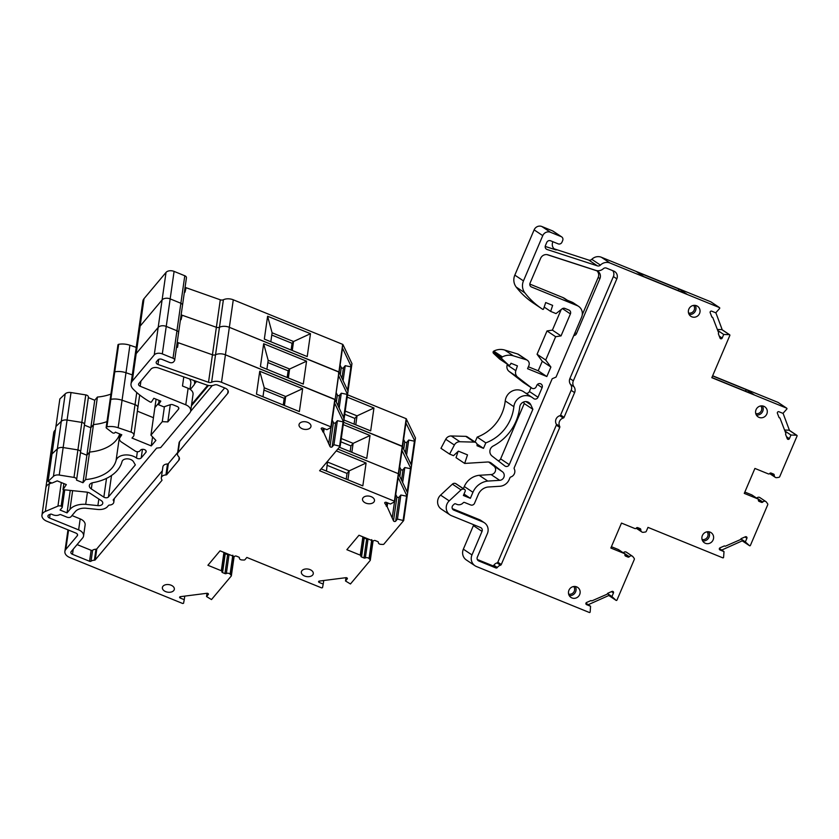 <?xml version="1.0" encoding="UTF-8"?>
<svg xmlns="http://www.w3.org/2000/svg" width="839" height="839" viewBox="0 0 839 839"><rect width="100%" height="100%" fill="white"/><g stroke="black" fill="none" stroke-linecap="round" stroke-linejoin="round"><path stroke-width="1.26" d="M394.403 501.187L394.54 501.827L390.397 504.019L386.401 502.383A1.185 0.755 8.1 0 0 384.744 503.159L387.146 506.683L393.501 520.883A1.185 0.755 8.1 0 0 395.683 521.166L397.445 519.068L403.632 520.61L383.905 544.112A1.206 0.766 8.1 0 1 382.909 544.448L380.969 544.354A2.412 1.531 8.1 0 1 378.358 542.466L378.368 542.34A1.206 0.766 8.1 0 1 378.368 542.414L378.368 542.361A1.206 0.766 8.1 0 0 377.707 541.575L375.285 540.589A1.206 0.766 8.1 0 0 373.837 540.641A1.206 0.766 8.1 0 1 372.39 540.704L358.987 535.24L346.853 549.692L360.267 555.156A1.206 0.766 8.1 0 1 360.906 556.058A1.206 0.766 8.1 0 0 361.536 556.96L363.969 557.956A1.206 0.766 8.1 0 0 365.332 557.935A2.412 1.531 8.1 0 1 369.045 558.564L370.114 559.697A1.206 0.766 8.1 0 1 370.177 560.473L350.461 583.975L345.5 580.976L347.262 578.879A1.185 0.755 8.1 0 0 345.825 577.693L319.376 581.07A1.185 0.755 8.1 0 0 319.219 582.455L323.214 584.091L322.512 587.678L321.641 587.898L246.844 557.442L244.957 559.697A1.206 0.766 8.1 0 1 243.95 560.033L242.02 559.949A2.412 1.531 8.1 0 1 239.398 558.05A2.412 1.531 8.1 0 1 239.419 557.956A1.206 0.766 8.1 0 1 239.419 557.956A1.206 0.766 8.1 0 0 238.769 557.096L236.388 556.131A1.206 0.766 8.1 0 0 234.92 556.205A1.206 0.766 8.1 0 1 233.441 556.288L220.028 550.824L207.904 565.276L221.318 570.74A1.206 0.766 8.1 0 1 221.936 571.674A1.206 0.766 8.1 0 0 222.555 572.607L224.946 573.582A1.206 0.766 8.1 0 0 226.331 573.551A2.412 1.531 8.1 0 1 230.096 574.149L231.155 575.281A1.206 0.766 8.1 0 1 231.228 576.057L211.501 599.57L206.541 596.56L208.303 594.463A1.185 0.755 8.1 0 0 206.876 593.288L180.416 596.665A1.185 0.755 8.1 0 0 180.259 598.05L184.255 599.675L183.552 603.272L182.682 603.493L69.815 557.536A9.051 5.737 8.1 0 1 64.886 551.433A9.051 5.737 8.1 0 1 65.809 549.44L77.261 535.796A3.02 1.909 8.1 0 0 77.576 535.125A3.02 1.909 8.1 0 0 75.93 533.09L46.869 521.26A9.051 5.737 8.1 0 1 41.95 515.167A9.051 5.737 8.1 0 1 45.337 511.444L57.943 506.116A3.02 1.909 8.1 0 1 61.153 506.179L61.415 506.284A1.51 0.954 8.1 0 1 62.243 507.301A1.51 0.954 8.1 0 1 62.086 507.637L60.062 510.039L67.036 512.881L69.973 509.388A18.112 11.484 8.1 0 1 85.693 504.354L97.89 505.623A4.782 3.031 8.1 0 0 102.767 503.253A4.782 3.031 8.1 0 0 101.194 500.568L90.234 493.384A6.009 3.807 8.1 0 0 86.438 492.094L62.998 489.661L66.323 484.585L57.209 480.873L52.008 483.065L48.075 481.46L53.423 476.363A6.041 3.828 8.1 0 1 59.233 475.052L73.989 477.412A3.02 1.909 8.1 0 1 76.622 479.719A3.02 1.909 8.1 0 1 76.496 480.107L82.967 482.74L85.63 479.562A42.244 26.775 8.1 0 0 116.086 460.454A12.082 7.656 8.1 0 1 124.277 455.042A12.082 7.656 8.1 0 1 136.474 457.989A2.978 1.888 8.1 0 0 141.214 457.916L145.881 452.347A3.02 1.909 8.1 0 0 146.185 451.676A3.02 1.909 8.1 0 0 144.025 449.473A3.02 1.909 8.1 0 0 140.522 450.165L139.903 450.889A3.02 1.909 8.1 0 1 135.236 451.067L121.498 442.059A6.041 3.828 8.1 0 1 119.516 438.671A6.041 3.828 8.1 0 1 119.914 437.633L121.781 434.78L115.352 432.158L114.891 432.704A1.51 0.954 8.1 0 1 112.457 432.725L106.563 428.215A1.51 0.954 8.1 0 1 106.154 427.439A1.51 0.954 8.1 0 1 106.217 427.261A1.206 0.766 8.1 0 1 106.91 426.82A15.092 9.565 8.1 0 1 118.131 427.733L131.104 432.148A4.531 2.874 8.1 0 1 133.925 435.326A4.531 2.874 8.1 0 1 133.464 436.322L131.996 438.073L151.272 445.918L155.897 440.412L150.947 435.168L162.284 421.65L167.821 421.912L178.508 409.18A3.02 1.909 8.1 0 0 178.812 408.52A3.02 1.909 8.1 0 0 177.165 406.485L173.201 404.87A3.02 1.909 8.1 0 0 170.202 404.723L163.836 406.873L158.477 404.692L160.815 401.115L153.841 398.284L151.356 402.091L150.433 402.175A78.478 49.753 -171.9 0 1 133.065 389.013A12.071 7.656 8.1 0 1 131.031 383.801A12.071 7.656 8.1 0 1 132.258 381.137L154.25 354.928A6.041 3.828 8.1 0 1 162.315 353.901L173.012 358.253A3.02 1.909 8.1 0 1 174.659 360.288A3.02 1.909 8.1 0 1 174.344 360.959L173.537 361.913A3.02 1.909 8.1 0 1 169.509 362.427L162.011 359.375A3.02 1.909 8.1 0 0 157.973 359.889L156.463 361.693A3.02 1.909 8.1 0 0 156.159 362.354A3.02 1.909 8.1 0 0 157.994 364.462L208.512 382.29A3.02 1.909 8.1 0 0 211.617 382.238A9.051 5.737 8.1 0 1 221.506 382.311L330.902 426.852L331.038 427.491L326.895 429.683L322.9 428.058A1.185 0.755 8.1 0 0 321.243 428.834L323.644 432.347L330 446.547A1.185 0.755 8.1 0 0 332.181 446.83L333.943 444.733L340.131 446.275L319.607 470.731L394.403 501.187L398.326 473.689L337.802 449.043L398.326 473.689L402.248 446.191L343.591 422.3L402.573 446.589M211.617 382.238L219.472 327.241A9.051 5.737 8.1 0 1 229.351 327.315L339.071 372.159L348.038 391.142L340.194 446.138M221.506 382.311L225.429 354.813A9.051 5.737 8.1 0 0 215.539 354.74A3.02 1.909 8.1 0 1 212.435 354.792A3.02 1.909 8.1 0 0 215.539 354.74A9.051 5.737 8.1 0 1 225.429 354.813L229.351 327.315A9.051 5.737 8.1 0 0 219.472 327.241A3.02 1.909 8.1 0 1 216.368 327.294L181.14 314.866M138.875 328.804L134.953 356.302A12.071 7.656 8.1 0 1 136.18 353.639L140.113 326.14A12.071 7.656 8.1 0 0 138.875 328.804A12.071 7.656 8.1 0 1 140.113 326.14L162.105 299.922A6.041 3.828 8.1 0 1 170.16 298.894L180.867 303.257A3.02 1.909 8.1 0 1 182.503 305.291L178.581 332.789A3.02 1.909 8.1 0 1 178.277 333.45M114.01 372.621A1.51 0.954 8.1 0 1 114.01 372.432A1.51 0.954 8.1 0 1 114.062 372.254A1.206 0.766 8.1 0 1 114.765 371.824A15.092 9.565 8.1 0 1 125.986 372.736L132.3 374.886L125.986 372.736L129.909 345.238L136.233 347.377M106.993 421.587A42.244 26.775 8.1 0 1 93.486 424.565L97.408 397.057L94.744 400.245L90.822 427.743L93.486 424.565L90.822 427.743L84.414 425.132L90.822 427.743L86.889 455.241L89.563 452.064L93.486 424.565A42.244 26.775 8.1 0 0 106.993 421.587M48.075 481.46L55.93 426.464L61.278 421.356A6.041 3.828 8.1 0 1 67.078 420.056L81.834 422.416A3.02 1.909 8.1 0 1 84.477 424.723L80.554 452.221A3.02 1.909 8.1 0 1 80.429 452.609M55.437 429.914A9.051 5.737 8.1 0 0 53.727 432.662L49.805 460.16A9.051 5.737 8.1 0 1 51.515 457.412A9.051 5.737 8.1 0 0 49.805 460.16L45.872 487.658A9.051 5.737 8.1 0 1 49.26 483.935L51.661 482.928L49.26 483.935L49.532 482.058M347.514 394.802L406.181 418.692L402.248 446.191L411.54 465.477L403.695 520.474M342.322 348.458L342.679 344.357L233.284 299.806A9.051 5.737 8.1 0 0 223.394 299.743A3.02 1.909 8.1 0 1 220.29 299.796L186.059 287.714A6.041 3.828 8.1 0 1 185.073 287.295M405.468 452.588L406.967 442.132L408.729 440.035L414.948 441.283L405.824 422.793M406.181 418.692L415.473 437.979L407.618 492.975L398.651 473.983L397.969 477.79M403.601 439.447L404.786 441.849A1.185 0.755 8.1 0 0 406.967 442.132M406.003 422.447L406.496 418.986M347.189 397.12L373.942 408.006L357.047 415.861L355.767 424.817M345.196 411.037L357.047 415.861L354.887 418.43L344.735 414.298M343.927 419.993L370.681 430.889L373.942 408.006M341.966 378.263L343.466 367.797L345.217 365.699L351.447 366.958L342.501 348.133M342.994 344.661L351.971 363.644L344.116 418.64L343.591 418.179M340.099 365.112L341.284 367.513A1.185 0.755 8.1 0 0 343.466 367.797M270.819 341.756L272.098 332.789L267.599 316.23L264.327 339.103L307.221 356.575L310.482 333.691L293.545 341.525L292.266 350.482M272.098 332.789L293.545 341.525L292.056 343.308L271.784 335.044M267.599 316.23L310.482 333.691M184.412 291.982L185.01 292.192A6.041 3.828 -171.9 0 1 184.423 291.92M138.886 328.794L142.808 301.306A12.071 7.656 8.1 0 1 144.035 298.642L166.028 272.423A6.041 3.828 8.1 0 1 174.093 271.396L184.79 275.758A3.02 1.909 8.1 0 1 186.436 277.793L182.503 305.291A3.02 1.909 8.1 0 0 180.867 303.257L184.79 275.758M291.102 350.01L292.056 343.308M354.079 424.125L354.887 418.43M53.423 476.363L57.346 448.865L52.008 453.962L57.346 448.865L61.278 421.356L55.93 426.464L59.852 398.965L65.201 393.858A6.041 3.828 8.1 0 1 71.011 392.547L85.767 394.907A3.02 1.909 8.1 0 1 88.399 397.225L84.477 424.723A3.02 1.909 8.1 0 0 81.834 422.416L85.767 394.907M88.347 397.634L94.744 400.245M110.926 394.078A42.244 26.775 8.1 0 1 97.408 397.057M117.942 345.123A1.51 0.954 8.1 0 1 117.942 344.934A1.51 0.954 8.1 0 1 117.995 344.756A1.206 0.766 8.1 0 1 118.687 344.315A15.092 9.565 8.1 0 1 129.909 345.238M343.088 380.623L345.217 365.699M406.59 454.948L408.729 440.035M330.902 426.852L334.824 399.354L225.429 354.813L335.149 399.668L342.679 344.357M176.557 346.979L177.543 347.336L178.204 342.711L212.435 354.792L177.218 342.364M131.031 383.801L134.953 356.302A12.071 7.656 8.1 0 1 136.18 353.639L158.183 327.43A6.041 3.828 8.1 0 1 166.237 326.402L176.945 330.755A3.02 1.909 8.1 0 1 178.581 332.789L174.659 360.288M150.947 435.168L154.869 407.66L158.707 403.098L154.869 407.66L156.085 399.196M137.365 411.162L153.443 417.707L137.365 411.162M110.087 400.13A1.51 0.954 8.1 0 1 110.087 399.941A1.51 0.954 8.1 0 1 110.14 399.763A1.206 0.766 8.1 0 1 110.842 399.322A15.092 9.565 8.1 0 1 122.064 400.234L135.027 404.639A4.531 2.874 8.1 0 1 137.848 407.827A4.531 2.874 8.1 0 1 137.386 408.824M85.63 479.562L89.563 452.064A42.244 26.775 8.1 0 0 119.725 433.941A42.244 26.775 8.1 0 1 89.563 452.064L86.889 455.241L80.492 452.641L86.889 455.241L82.967 482.74M59.233 475.052L63.156 447.554A6.041 3.828 8.1 0 0 57.346 448.865A6.041 3.828 8.1 0 1 63.156 447.554L77.912 449.914A3.02 1.909 8.1 0 1 80.554 452.221L76.622 479.719M190.296 389.453L193.694 385.405A9.051 5.737 8.1 0 0 194.617 383.413A9.051 5.737 8.1 0 0 193.861 380.455M338.4 375.956L338.746 371.855L229.351 327.315L233.284 299.806M401.545 480.086L403.035 469.63L404.797 467.533L411.026 468.791L401.902 450.291M399.668 466.945L400.864 469.347A1.185 0.755 8.1 0 0 403.035 469.63M402.07 449.945L402.573 446.484M343.266 424.618L370.02 435.504L353.125 443.359L351.845 452.315M341.274 438.535L353.125 443.359L350.964 445.939L340.812 441.796M339.334 447.218L366.748 458.388L370.02 435.504M338.044 405.761L339.533 395.295L341.295 393.208L347.524 394.456L338.578 375.631M336.177 392.61L337.362 395.012A1.185 0.755 8.1 0 0 339.533 395.295M266.896 369.254L268.176 360.298L263.666 343.728L260.405 366.601L303.288 384.073L306.56 361.19L289.623 369.024L288.343 377.98M268.176 360.298L289.623 369.024L288.134 370.807L267.851 362.553M263.666 343.728L306.56 361.19M180.479 319.481L181.088 319.69A6.041 3.828 -171.9 0 1 180.49 319.418M223.394 299.743L219.472 327.241A3.02 1.909 8.1 0 1 216.368 327.294L220.29 299.796M181.088 319.69L182.126 315.212A6.041 3.828 8.1 0 1 181.151 314.793M144.035 298.642L140.113 326.14L162.105 299.922A6.041 3.828 8.1 0 1 170.16 298.894L180.867 303.257L176.945 330.755A3.02 1.909 8.1 0 1 178.581 332.789M287.169 377.508L288.134 370.807M350.146 451.623L350.964 445.939M196.588 381.42L194.512 383.895M191.596 404.513L207.726 385.3M182.126 315.212L216.368 327.294L208.512 382.29M65.201 393.858L61.278 421.356A6.041 3.828 8.1 0 1 67.078 420.056L81.834 422.416L77.912 449.914A3.02 1.909 8.1 0 1 80.554 452.221M117.942 344.934L114.01 372.432A1.51 0.954 8.1 0 1 114.062 372.254A1.206 0.766 8.1 0 1 114.765 371.824A15.092 9.565 8.1 0 1 125.986 372.736L122.064 400.234L135.027 404.639A4.531 2.874 8.1 0 1 137.848 407.827L133.925 435.326M402.668 482.456L404.797 467.533M339.166 408.121L341.295 393.208M312.674 574.998A6.041 3.828 8.1 0 1 305.669 576.383A6.041 3.828 8.1 0 1 301.337 571.967A6.041 3.828 8.1 0 1 307.85 569.031A6.041 3.828 8.1 0 1 313.283 573.666A6.041 3.828 8.1 0 1 312.674 574.998M91.315 488.917L103.847 497.128A2.978 1.888 8.1 0 0 108.451 496.95L135.341 464.9L133.485 461.744A6.009 3.807 8.1 0 0 127.287 458.828A6.009 3.807 8.1 0 0 122.043 461.576A48.305 30.623 8.1 0 1 93.003 482.656A6.009 3.807 8.1 0 0 89.343 485.54A6.009 3.807 8.1 0 0 91.315 488.917L92.185 482.855M373.858 502.079A6.041 3.828 8.1 0 1 366.853 503.452A6.041 3.828 8.1 0 1 362.521 499.037A6.041 3.828 8.1 0 1 369.045 496.101A6.041 3.828 8.1 0 1 374.477 500.747A6.041 3.828 8.1 0 1 373.858 502.079M310.357 427.743A6.041 3.828 8.1 0 1 303.351 429.128A6.041 3.828 8.1 0 1 299.02 424.712A6.041 3.828 8.1 0 1 305.532 421.776A6.041 3.828 8.1 0 1 310.975 426.411A6.041 3.828 8.1 0 1 310.357 427.743M173.715 590.593A6.041 3.828 8.1 0 1 166.709 591.967A6.041 3.828 8.1 0 1 162.378 587.552A6.041 3.828 8.1 0 1 168.901 584.615A6.041 3.828 8.1 0 1 174.334 589.261A6.041 3.828 8.1 0 1 173.715 590.593M183.793 376.91L182.493 386.003L188.125 388.289A9.051 5.737 8.1 0 1 193.043 394.393L190.684 410.911A9.051 5.737 8.1 0 0 185.765 404.818L140.197 386.255A3.02 1.909 8.1 0 1 138.55 384.231A3.02 1.909 8.1 0 1 138.855 383.559L150.915 369.191A6.041 3.828 8.1 0 1 158.592 368.017L206.656 384.975A7.845 4.971 8.1 0 0 214.427 384.975A3.02 1.909 8.1 0 1 217.605 385.059L224.999 388.069A6.041 3.828 8.1 0 1 228.281 392.128A6.041 3.828 8.1 0 1 227.673 393.46L228.061 390.68M190.684 410.911A9.051 5.737 8.1 0 1 189.761 412.903L160.648 447.617L156.631 448.11L113.338 499.698A1.206 0.766 8.1 0 0 113.317 500.359A5.737 3.639 8.1 0 1 113.8 502.246A5.737 3.639 8.1 0 1 109.332 505.109A1.206 0.766 8.1 0 0 108.514 505.445L107.644 506.494A10.823 6.859 8.1 0 1 97.712 509.451L85.683 508.203A12.071 7.656 8.1 0 0 75.332 511.57L71.053 516.667A3.02 1.909 8.1 0 1 67.015 517.181L60.88 514.685A1.206 0.766 8.1 0 0 59.506 514.706A5.737 3.639 8.1 0 1 52.962 514.8L51.63 514.255A1.206 0.766 8.1 0 0 50.34 514.234L49.05 514.779A3.02 1.909 8.1 0 0 47.928 516.016A3.02 1.909 8.1 0 0 49.564 518.051L78.625 529.881A9.051 5.737 8.1 0 1 83.554 535.985A9.051 5.737 8.1 0 1 82.631 537.977L71.168 551.632A3.02 1.909 8.1 0 0 70.864 552.293A3.02 1.909 8.1 0 0 72.5 554.327L89.563 561.281A1.206 0.766 8.1 0 0 91.042 561.197A5.737 3.639 8.1 0 1 94.388 560.2A1.206 0.766 8.1 0 0 95.237 559.865L161.864 480.453A1.206 0.766 8.1 0 0 161.875 479.772A5.737 3.639 8.1 0 1 161.329 477.8A5.737 3.639 8.1 0 1 165.933 474.937A1.206 0.766 8.1 0 0 166.783 474.591L178.791 460.286A6.041 3.828 8.1 0 0 179.41 458.954A6.041 3.828 8.1 0 0 178.445 456.406A6.041 3.828 8.1 0 1 177.48 453.868A6.041 3.828 8.1 0 1 178.099 452.536L227.673 393.46M334.478 403.454L335.149 399.668L344.084 418.483L343.591 421.954L334.656 403.129M395.683 521.166L399.112 497.128L400.874 495.031L407.093 496.289L398.147 477.454M395.746 494.444L396.931 496.845A1.185 0.755 8.1 0 0 399.112 497.128M336.271 450.868L366.087 463.013L349.202 470.857L347.923 479.814M326.476 471.088L327.525 461.293M327.755 462.132L349.202 470.857L347.042 473.437L327.283 465.393M321.138 468.907L362.826 485.886L366.087 463.013M332.181 446.83L335.61 422.804L337.372 420.706L343.591 421.954M332.244 420.119L333.429 422.51A1.185 0.755 8.1 0 0 335.61 422.804M262.974 396.753L264.254 387.796L259.744 371.226L256.472 394.11L299.366 411.571L302.638 388.688L285.7 396.522L284.421 405.489M264.254 387.796L285.7 396.522L284.201 398.305L263.928 390.051M259.744 371.226L302.638 388.688M176.568 346.916A6.041 3.828 -171.9 0 0 177.165 347.189M178.204 342.711A6.041 3.828 8.1 0 1 177.228 342.291M132.258 381.137L136.18 353.639L158.183 327.43A6.041 3.828 8.1 0 1 166.237 326.402L176.945 330.755L173.012 358.253M162.284 421.65L164.423 406.674M167.821 421.912L170.275 404.702M151.272 445.918L152.562 436.878M62.998 489.661L63.869 483.589M85.693 504.354L87.424 492.252M67.036 512.881L70.245 490.416M233.934 556.414A1.206 0.766 8.1 0 1 233.934 557.106M221.968 571.558L224.663 552.712A1.206 0.766 8.1 0 1 224.642 552.723L221.968 571.432M283.246 405.006L284.201 398.305M346.224 479.132L347.042 473.437M177.48 453.868L179.053 442.887A6.041 3.828 8.1 0 1 179.661 441.555L224.663 387.933M166.783 474.591L168.356 463.621A1.206 0.766 8.1 0 1 167.506 463.957A5.737 3.639 8.1 0 0 162.892 466.83L161.329 477.8M95.237 559.865L96.8 548.884A1.206 0.766 8.1 0 1 95.961 549.22A5.737 3.639 8.1 0 0 92.605 550.227A1.206 0.766 8.1 0 1 91.136 550.3L77.083 544.584M212.267 385.552L190.589 411.393M71.976 515.555L80.198 518.901A9.051 5.737 8.1 0 1 85.117 525.004L83.554 535.985M96.8 548.884L162.326 470.794M168.356 463.621L177.679 452.504M191.418 405.803L208.481 385.458M189.95 389.223L190.789 383.35A12.375 7.845 -171.9 0 0 189.467 378.903M41.95 515.167L45.872 487.658A9.051 5.737 8.1 0 1 49.26 483.935L45.337 511.444M71.011 392.547L63.156 447.554L77.912 449.914L73.989 477.412M114.01 372.432L110.087 399.941A1.51 0.954 8.1 0 1 110.14 399.763A1.206 0.766 8.1 0 1 110.842 399.322A15.092 9.565 8.1 0 1 122.064 400.234L118.131 427.733M232.802 555.208L230.096 574.149M226.331 573.551L229.037 554.6A2.412 1.531 8.1 0 1 229.152 554.548M206.541 596.56L207.013 593.278M345.5 580.976L345.972 577.683M371.75 539.613L369.045 558.564M365.332 557.935L368.038 538.984A2.412 1.531 8.1 0 1 368.101 538.953M229.037 554.6A1.206 0.766 8.1 0 1 227.642 554.631L225.261 553.656A1.206 0.766 8.1 0 1 224.611 553.027M184.255 599.675L184.769 596.11M397.445 519.068L400.874 495.031M333.943 444.733L337.372 420.706M372.883 540.83A1.206 0.766 8.1 0 1 372.883 541.522M368.038 538.984A1.206 0.766 8.1 0 1 366.674 539.005L364.241 538.009A1.206 0.766 8.1 0 1 363.581 537.338M158.477 404.692L159.085 400.413M323.214 584.091L323.728 580.515M789.394 438.65L790.936 435.032L796.557 435.221A0.608 0.577 -56.3 0 1 797.05 436.039L779.746 476.604A1.206 1.154 -56.3 0 1 778.802 477.349L776.914 477.643A2.412 2.307 -56.3 0 1 774.24 475.21L770.968 473.028L774.24 475.21A1.206 1.154 -56.3 0 0 773.747 474.171A1.206 1.154 -56.3 0 1 774.24 475.21A2.412 2.307 -56.3 0 0 776.914 477.632L778.802 477.349A1.206 1.154 -56.3 0 0 779.746 476.604L797.05 436.039A0.608 0.577 -56.3 0 0 796.557 435.221L789.017 430.187A0.608 0.577 -56.3 0 1 789.3 430.281L796.851 435.315L789.3 430.281A0.608 0.577 -56.3 0 0 789.017 430.187L784.559 430.029L789.017 430.187L796.557 435.221L790.936 435.032L784.947 431.026L790.936 435.032L789.394 438.65A1.185 1.143 -56.3 0 1 787.255 438.682L785.629 434.476A0.598 0.566 -56.3 0 1 785.724 433.889A0.598 0.566 -56.3 0 0 785.818 433.291L780.018 418.2A0.598 0.566 -56.3 0 0 779.809 417.937A0.598 0.566 -56.3 0 1 780.018 418.2L785.818 433.291A0.598 0.566 -56.3 0 1 785.724 433.889A0.598 0.566 -56.3 0 0 785.629 434.476L787.255 438.682A1.185 1.143 -56.3 0 0 789.394 438.65L786.489 436.71L789.394 438.65M779.525 417.853A0.598 0.566 -56.3 0 1 779.809 417.937A0.598 0.566 -56.3 0 0 779.525 417.853A0.598 0.566 -56.3 0 1 779.043 417.497L777.417 413.312A1.185 1.143 -56.3 0 1 778.959 411.75L782.965 413.375L778.959 411.75A1.185 1.143 -56.3 0 0 777.417 413.312L779.043 417.497A0.598 0.566 -56.3 0 0 779.525 417.853L779.053 417.539L779.525 417.853M786.804 409.086L782.965 413.375L786.804 409.086A0.608 0.577 -56.3 0 0 786.72 408.194A0.608 0.577 -56.3 0 1 786.804 409.086M786.615 408.142A0.608 0.577 -56.3 0 1 786.72 408.194A0.608 0.577 -56.3 0 0 786.615 408.142L777.984 402.374A0.608 0.577 -56.3 0 1 778.078 402.426L786.72 408.194L778.078 402.426A0.608 0.577 -56.3 0 0 777.984 402.374L712.647 375.767L777.984 402.374L786.615 408.142L711.829 377.686L729.836 335.464A0.608 0.577 -56.3 0 0 729.636 334.74A0.608 0.577 -56.3 0 1 729.836 335.464L711.829 377.686L786.615 408.142M729.343 334.646A0.608 0.577 -56.3 0 1 729.636 334.74A0.608 0.577 -56.3 0 0 729.343 334.646L721.792 329.612A0.608 0.577 -56.3 0 1 722.085 329.706L729.636 334.74L722.085 329.706A0.608 0.577 -56.3 0 0 721.792 329.612L717.345 329.454L721.792 329.612L729.343 334.646L723.721 334.457L717.733 330.451L723.721 334.457L729.343 334.646M722.18 338.075L723.721 334.457L722.18 338.075A1.185 1.143 -56.3 0 1 720.04 338.117L718.404 333.901A0.598 0.566 -56.3 0 1 718.509 333.314A0.598 0.566 -56.3 0 0 718.604 332.726L712.804 317.635A0.598 0.566 -56.3 0 0 712.594 317.373A0.598 0.566 -56.3 0 1 712.804 317.635L718.604 332.726A0.598 0.566 -56.3 0 1 718.509 333.314A0.598 0.566 -56.3 0 0 718.404 333.901L720.04 338.117A1.185 1.143 -56.3 0 0 722.18 338.075L719.275 336.145L722.18 338.075M712.311 317.278A0.598 0.566 -56.3 0 1 712.594 317.373A0.598 0.566 -56.3 0 0 712.311 317.278A0.598 0.566 -56.3 0 1 711.829 316.922L710.203 312.737A1.185 1.143 -56.3 0 1 711.745 311.175L715.751 312.811L711.745 311.175A1.185 1.143 -56.3 0 0 710.203 312.737L711.829 316.922A0.598 0.566 -56.3 0 0 712.311 317.278L711.839 316.964L712.311 317.278M719.589 308.511L715.751 312.811L719.589 308.511A0.608 0.577 123.7 0 0 719.401 307.567L710.769 301.799A0.608 0.577 123.7 0 1 710.874 301.851A0.608 0.577 123.7 0 0 710.769 301.799L601.374 257.258L710.769 301.799L719.401 307.567L610.005 263.027L719.401 307.567A0.608 0.577 123.7 0 1 719.505 307.619L710.874 301.851L719.505 307.619A0.608 0.577 123.7 0 1 719.589 308.511M600.43 265.093A9.051 8.673 -56.3 0 1 610.005 263.027L601.374 257.258A9.051 8.673 -56.3 0 0 591.789 259.324A3.02 2.895 -56.3 0 1 588.789 260.09L554.694 249.015A6.041 5.779 -56.3 0 1 554.097 248.774A6.041 5.779 -56.3 0 0 554.694 249.015L588.789 260.09A3.02 2.895 -56.3 0 0 591.789 259.324A9.051 8.673 -56.3 0 1 601.374 257.258L610.005 263.027A9.051 8.673 -56.3 0 0 600.43 265.093A3.02 2.895 -56.3 0 1 597.42 265.858L547.112 249.508A3.02 2.895 -56.3 0 1 545.423 245.575L546.745 242.461A3.02 2.895 -56.3 0 1 550.615 240.783L558.113 243.845L550.615 240.783A3.02 2.895 -56.3 0 0 546.745 242.461L545.423 245.575A3.02 2.895 -56.3 0 0 547.112 249.508L597.42 265.858L588.789 260.09L597.42 265.858A3.02 2.895 -56.3 0 0 600.43 265.093L591.789 259.324L600.43 265.093M561.983 242.156A3.02 2.895 -56.3 0 1 558.113 243.845A3.02 2.895 -56.3 0 0 561.983 242.156L562.686 240.499L561.983 242.156M561.197 236.629A3.02 2.895 -56.3 0 1 562.686 240.499A3.02 2.895 -56.3 0 0 561.197 236.629L552.555 230.872A3.02 2.895 -56.3 0 1 553.048 231.134L561.69 236.892L553.048 231.134A3.02 2.895 -56.3 0 0 552.555 230.872L541.858 226.509L552.555 230.872L561.197 236.629L550.489 232.277L561.197 236.629M542.76 235.633A6.041 5.779 -56.3 0 1 550.489 232.277L541.858 226.509A6.041 5.779 -56.3 0 0 534.128 229.876A6.041 5.779 -56.3 0 1 541.858 226.509L550.489 232.277A6.041 5.779 -56.3 0 0 542.76 235.633L534.128 229.876L514.821 275.129L534.128 229.876L542.76 235.633L523.463 280.887L542.76 235.633M524.847 292.842A12.071 11.557 -56.3 0 1 523.463 280.887L514.821 275.129A12.071 11.557 -56.3 0 0 516.216 287.074A78.478 75.132 123.7 0 0 533.289 303.036A78.478 75.132 123.7 0 1 516.216 287.074A12.071 11.557 -56.3 0 1 514.821 275.129L523.463 280.887A12.071 11.557 -56.3 0 0 524.847 292.842A78.478 75.132 123.7 0 0 541.931 308.804A78.478 75.132 123.7 0 0 542.676 309.297A0.608 0.577 -56.3 0 0 543.567 308.962A0.608 0.577 -56.3 0 1 542.676 309.297A78.478 75.132 123.7 0 1 541.931 308.804L533.289 303.036L541.931 308.804A78.478 75.132 123.7 0 1 524.847 292.842L516.216 287.074L524.847 292.842M545.686 302.543L543.567 308.962L545.686 302.543L552.649 305.386L545.686 302.543M550.667 311.405L552.649 305.386L550.667 311.405L544.186 307.084L550.667 311.405L556.026 313.587L550.667 311.405M562.025 308.878L556.026 313.587L562.025 308.878A3.02 2.895 -56.3 0 1 564.941 308.437L568.915 310.052A3.02 2.895 -56.3 0 1 570.405 313.912L562.445 308.605L570.405 313.912L561.039 335.894L552.398 330.126L561.186 309.549L552.398 330.126L547.018 330.944L552.398 330.126L561.039 335.894L570.405 313.912A3.02 2.895 -56.3 0 0 568.915 310.052L564.941 308.437A3.02 2.895 -56.3 0 0 562.025 308.878M555.649 336.712L561.039 335.894L555.649 336.712L547.018 330.944L537.065 354.268L547.018 330.944L555.649 336.712L545.707 360.036L537.065 354.268L542.267 361.273L538.208 370.786L546.839 376.543L550.898 367.042L545.707 360.036L555.649 336.712M527.563 368.699L546.839 376.543L550.898 367.042L542.267 361.273L537.065 354.268L545.707 360.036L550.898 367.042L542.267 361.273L538.208 370.786L528.381 366.779L538.208 370.786L546.839 376.543L527.563 368.699L528.853 365.678L527.563 368.699M526.242 359.753A4.531 4.331 -56.3 0 1 528.853 365.678A4.531 4.331 -56.3 0 0 526.242 359.753L517.611 353.985A4.531 4.331 -56.3 0 1 518.712 354.509L527.343 360.277L518.712 354.509A4.531 4.331 -56.3 0 0 517.611 353.985L504.711 350.052L517.611 353.985L526.242 359.753L513.342 355.82L526.242 359.753M502.404 356.879A15.092 14.452 -56.3 0 1 513.342 355.82L504.711 350.052A15.092 14.452 -56.3 0 0 493.772 351.122A15.092 14.452 -56.3 0 1 504.711 350.052L513.342 355.82A15.092 14.452 -56.3 0 0 502.404 356.879L493.772 351.122A1.206 1.154 -56.3 0 0 493.122 351.94A1.206 1.154 -56.3 0 1 493.772 351.122L502.404 356.879A1.206 1.154 -56.3 0 0 501.753 357.708A1.206 1.154 -56.3 0 1 502.404 356.879M502.173 359.113A1.51 1.447 -56.3 0 1 501.753 357.708L493.122 351.94A1.51 1.447 -56.3 0 0 493.531 353.345A1.51 1.447 -56.3 0 1 493.122 351.94L501.753 357.708A1.51 1.447 -56.3 0 0 502.173 359.113L493.531 353.345L499.593 358.998L493.531 353.345L502.173 359.113L508.224 364.766L502.173 359.113M510.573 364.199A1.51 1.447 -56.3 0 1 508.224 364.766L499.593 358.998A1.51 1.447 -56.3 0 0 499.771 359.134A1.51 1.447 -56.3 0 1 499.593 358.998L508.224 364.766A1.51 1.447 -56.3 0 0 510.573 364.199L510.982 363.245L510.573 364.199M517.411 365.867L510.982 363.245L517.411 365.867L515.828 370.681L517.411 365.867M517.705 377.162A6.041 5.779 -56.3 0 1 515.828 370.681L507.196 364.913L507.417 364.241L507.196 364.913A6.041 5.779 -56.3 0 0 509.074 371.394A6.041 5.779 -56.3 0 1 507.196 364.913L515.828 370.681A6.041 5.779 -56.3 0 0 517.705 377.162L531.695 388.017L509.074 371.394L523.064 382.248A3.02 2.895 -56.3 0 0 523.221 382.364A3.02 2.895 -56.3 0 1 523.064 382.248L531.695 388.017A3.02 2.895 -56.3 0 0 531.853 388.132A3.02 2.895 -56.3 0 1 531.695 388.017L509.074 371.394L517.705 377.162M536.215 386.716A3.02 2.895 -56.3 0 1 531.853 388.132A3.02 2.895 -56.3 0 0 536.215 386.716L536.75 385.458A3.02 2.895 -56.3 0 1 541.103 384.031A3.02 2.895 -56.3 0 1 542.109 387.639L537.39 384.482L542.109 387.639L538.009 397.246A2.978 2.853 -56.3 0 1 533.426 398.41A12.082 11.557 -56.3 0 0 532.22 397.487A12.082 11.557 -56.3 0 1 533.426 398.41A2.978 2.853 -56.3 0 0 538.009 397.246L542.109 387.639A3.02 2.895 -56.3 0 0 541.103 384.031A3.02 2.895 -56.3 0 0 536.75 385.458L536.215 386.716M513.867 406.695A12.082 11.557 -56.3 0 1 532.22 397.487A12.082 11.557 -56.3 0 0 513.867 406.695A42.244 40.44 -56.3 0 1 485.823 442.866L477.192 437.098L475.073 442.059L477.192 437.098A42.244 40.44 -56.3 0 0 505.235 400.927A12.082 11.557 -56.3 0 1 523.588 391.719L532.22 397.487L523.588 391.719A12.082 11.557 -56.3 0 0 505.235 400.927A42.244 40.44 -56.3 0 1 477.192 437.098L485.823 442.866L483.484 448.351L476.951 443.988L483.484 448.351L485.823 442.866A42.244 40.44 -56.3 0 0 513.867 406.695L505.235 400.927L513.867 406.695M477.024 445.719L483.484 448.351L477.024 445.719A3.02 2.895 -56.3 0 0 475.86 442.583A3.02 2.895 -56.3 0 1 477.024 445.719M474.381 442.122A3.02 2.895 -56.3 0 1 475.86 442.583A3.02 2.895 -56.3 0 0 474.381 442.122L465.75 436.353A3.02 2.895 -56.3 0 1 467.229 436.815L475.86 442.583L467.229 436.815A3.02 2.895 -56.3 0 0 465.75 436.353L451.267 435.965L465.75 436.353L474.381 442.122L459.898 441.733L474.381 442.122M454.371 445.027A6.041 5.779 -56.3 0 1 459.898 441.733L451.267 435.965A6.041 5.779 -56.3 0 0 445.74 439.269A6.041 5.779 -56.3 0 1 451.267 435.965L459.898 441.733A6.041 5.779 -56.3 0 0 454.371 445.027L445.74 439.269L440.957 448.309L445.74 439.269L454.371 445.027L449.589 454.077L440.957 448.309L449.589 454.077L454.371 445.027M453.521 455.671L449.589 454.077L453.521 455.671L458.388 451.151L453.521 455.671M467.501 454.864L458.388 451.151L467.501 454.864L464.67 463.432L487.564 462.006A6.009 5.747 -56.3 0 1 491.339 463.159L502.509 471.822A4.782 4.583 -56.3 0 1 499.698 480.328L491.067 474.559L479.153 475.304L491.067 474.559A4.782 4.583 -56.3 0 0 493.877 466.054L488.718 462.048L493.877 466.054A4.782 4.583 -56.3 0 1 491.067 474.559L499.698 480.328L487.784 481.072L479.153 475.304A18.112 17.336 -56.3 0 0 464.303 486.515L463.38 488.665L464.303 486.515A18.112 17.336 -56.3 0 1 479.153 475.304L487.784 481.072L499.698 480.328A4.782 4.583 -56.3 0 0 502.509 471.822L491.339 463.159A6.009 5.747 -56.3 0 0 487.564 462.006L464.67 463.432L456.038 457.664L458.104 451.413L456.038 457.664L464.67 463.432L467.501 454.864M472.934 492.283A18.112 17.336 -56.3 0 1 487.784 481.072A18.112 17.336 -56.3 0 0 472.934 492.283L464.303 486.515L472.934 492.283L470.364 498.324L463.988 494.066L470.364 498.324L472.934 492.283M463.39 495.482L470.364 498.324L463.39 495.482L465.163 491.329L463.39 495.482M464.418 489.389A1.51 1.447 -56.3 0 1 465.163 491.329A1.51 1.447 -56.3 0 0 464.418 489.389L455.776 483.631A1.51 1.447 -56.3 0 1 456.028 483.757L464.659 489.525L456.028 483.757A1.51 1.447 -56.3 0 0 455.776 483.631L464.418 489.389M461.031 489.892A3.02 2.895 -56.3 0 1 464.145 489.284L455.514 483.516A3.02 2.895 -56.3 0 0 452.399 484.124A3.02 2.895 -56.3 0 1 455.514 483.516L464.145 489.284A3.02 2.895 -56.3 0 0 461.031 489.892L449.222 500.883L440.59 495.115L452.399 484.124L440.59 495.115A9.051 8.673 -56.3 0 0 441.356 509.126A9.051 8.673 -56.3 0 1 440.59 495.115L449.222 500.883A9.051 8.673 -56.3 0 0 449.987 514.894A9.051 8.673 -56.3 0 1 449.222 500.883L461.031 489.892L452.399 484.124L461.031 489.892M451.466 515.681A9.051 8.673 -56.3 0 1 449.987 514.894A9.051 8.673 -56.3 0 0 451.466 515.681L480.527 527.511A3.02 2.895 -56.3 0 1 482.026 531.381L473.395 525.613A3.02 2.895 -56.3 0 0 473.626 524.7A3.02 2.895 -56.3 0 1 473.395 525.613L463.348 549.178L473.395 525.613L482.026 531.381L471.979 554.936L482.026 531.381A3.02 2.895 -56.3 0 0 480.527 527.511L451.466 515.681M476.468 566.535A9.051 8.673 -56.3 0 1 471.979 554.936L463.348 549.178A9.051 8.673 -56.3 0 0 466.358 559.98A9.051 8.673 -56.3 0 1 463.348 549.178L471.979 554.936A9.051 8.673 -56.3 0 0 476.468 566.535L589.345 612.491A0.608 0.577 -56.3 0 0 590.163 611.956A0.608 0.577 -56.3 0 1 589.345 612.491L476.468 566.535M590.572 606.261L590.163 611.956L590.572 606.261L585.958 603.178L590.572 606.261L586.576 604.636A1.185 1.143 -56.3 0 1 586.618 602.465L590.813 600.64L586.618 602.465A1.185 1.143 -56.3 0 0 586.576 604.636L590.572 606.261M591.411 600.734A0.598 0.566 123.7 0 0 590.813 600.64A0.598 0.566 123.7 0 1 591.411 600.734L591.411 600.734A0.598 0.566 -56.3 0 0 591.464 600.776A0.598 0.566 -56.3 0 1 591.411 600.734M592.009 600.818A0.598 0.566 -56.3 0 1 591.464 600.776A0.598 0.566 -56.3 0 0 592.009 600.818L607.058 594.222A0.598 0.566 -56.3 0 0 607.426 593.739A0.598 0.566 -56.3 0 1 607.782 593.257L611.998 591.422A1.185 1.143 -56.3 0 1 613.466 592.932L611.526 591.631L613.466 592.932L611.925 596.55L607.467 593.572L611.925 596.55L613.466 592.932A1.185 1.143 -56.3 0 0 611.998 591.422L607.782 593.257A0.598 0.566 -56.3 0 0 607.426 593.739A0.598 0.566 -56.3 0 1 607.058 594.222L592.009 600.818M616.025 600.315L611.925 596.55L616.025 600.315L608.474 595.281A0.608 0.577 -56.3 0 0 608.548 595.333A0.608 0.577 -56.3 0 1 608.474 595.281L616.025 600.315A0.608 0.577 -56.3 0 0 616.088 600.367A0.608 0.577 -56.3 0 1 616.025 600.315M616.959 600.084A0.608 0.577 -56.3 0 1 616.088 600.367A0.608 0.577 -56.3 0 0 616.959 600.084L634.274 559.508A1.206 1.154 -56.3 0 0 634.148 558.323A1.206 1.154 -56.3 0 1 634.274 559.508L616.959 600.084M633.026 556.813L634.148 558.323L633.026 556.813A2.412 2.307 -56.3 0 0 632.428 556.226A2.412 2.307 -56.3 0 1 633.026 556.823M629.334 556.718A2.412 2.307 -56.3 0 1 632.428 556.226A2.412 2.307 -56.3 0 0 629.334 556.718A1.206 1.154 -56.3 0 1 627.991 557.075L624.908 555.009L627.991 557.075L625.611 556.1A1.206 1.154 -56.3 0 1 624.929 554.799A1.206 1.154 -56.3 0 0 624.457 553.604A1.206 1.154 -56.3 0 1 624.929 554.799A1.206 1.154 -56.3 0 0 625.611 556.1L627.991 557.075A1.206 1.154 -56.3 0 0 629.334 556.718L623.387 552.744A2.412 2.307 -56.3 0 1 626.481 552.251L632.428 556.226L626.481 552.251A2.412 2.307 -56.3 0 0 623.387 552.744A1.206 1.154 -56.3 0 1 623.304 552.838A1.206 1.154 -56.3 0 0 623.387 552.744L629.334 556.718M624.258 553.499A1.206 1.154 -56.3 0 1 624.457 553.604A1.206 1.154 -56.3 0 0 624.258 553.499L618.312 549.524A1.206 1.154 -56.3 0 1 618.511 549.629L624.457 553.604L618.511 549.629A1.206 1.154 -56.3 0 0 618.312 549.524L611.411 546.713L618.312 549.524L624.258 553.499L610.844 548.035L621.489 523.085L634.903 528.549A1.206 1.154 -56.3 0 0 636.319 528.098A1.206 1.154 -56.3 0 1 637.745 527.647L640.126 528.622A1.206 1.154 -56.3 0 1 640.818 529.797L637.493 527.584L640.818 529.797A2.412 2.307 -56.3 0 0 641.814 531.957A2.412 2.307 -56.3 0 1 640.818 529.797A1.206 1.154 -56.3 0 0 640.126 528.622L637.745 527.647A1.206 1.154 -56.3 0 0 636.319 528.098A1.206 1.154 -56.3 0 1 634.903 528.549L621.489 523.085L610.844 548.035L624.258 553.499M643.492 532.293A2.412 2.307 -56.3 0 1 641.814 531.957A2.412 2.307 -56.3 0 0 643.492 532.293L645.369 532.01L643.492 532.293M646.313 531.265A1.206 1.154 -56.3 0 1 645.369 532.01A1.206 1.154 -56.3 0 0 646.313 531.265L647.981 527.374L722.767 557.83A0.608 0.577 -56.3 0 0 723.596 557.295A0.608 0.577 -56.3 0 1 722.767 557.83L647.981 527.374L646.313 531.265M724.005 551.601L723.596 557.295L724.005 551.601L719.39 548.517L724.005 551.601L719.998 549.975A1.185 1.143 -56.3 0 1 720.051 547.804L724.235 545.979L720.051 547.804A1.185 1.143 -56.3 0 0 719.998 549.975L724.005 551.601M724.833 546.074A0.598 0.566 123.7 0 0 724.235 545.979A0.598 0.566 123.7 0 1 724.833 546.074L724.833 546.074A0.598 0.566 -56.3 0 0 724.896 546.116A0.598 0.566 -56.3 0 1 724.833 546.074M725.441 546.158A0.598 0.566 -56.3 0 1 724.896 546.116A0.598 0.566 -56.3 0 0 725.441 546.158L740.491 539.561A0.598 0.566 -56.3 0 0 740.847 539.078A0.598 0.566 -56.3 0 1 741.215 538.596L745.42 536.761A1.185 1.143 -56.3 0 1 746.899 538.271L744.948 536.97L746.899 538.271L745.357 541.889L740.9 538.911L745.357 541.889L746.899 538.271A1.185 1.143 -56.3 0 0 745.42 536.761L741.215 538.596A0.598 0.566 -56.3 0 0 740.847 539.078A0.598 0.566 -56.3 0 1 740.491 539.561L725.441 546.158M749.447 545.654L745.357 541.889L749.447 545.654L741.907 540.62A0.608 0.577 -56.3 0 0 741.97 540.673A0.608 0.577 -56.3 0 1 741.907 540.62L749.447 545.654A0.608 0.577 -56.3 0 0 749.521 545.707A0.608 0.577 -56.3 0 1 749.447 545.654M750.391 545.423A0.608 0.577 -56.3 0 1 749.521 545.707A0.608 0.577 -56.3 0 0 750.391 545.423L767.695 504.847A1.206 1.154 -56.3 0 0 767.57 503.673A1.206 1.154 -56.3 0 1 767.695 504.847L750.391 545.423M766.447 502.162L767.57 503.673L766.447 502.162A2.412 2.307 -56.3 0 0 765.85 501.575A2.412 2.307 -56.3 0 1 766.447 502.162M762.808 502.016A2.412 2.307 -56.3 0 1 765.85 501.575A2.412 2.307 -56.3 0 0 762.808 502.016A1.206 1.154 -56.3 0 1 761.487 502.341L758.351 500.254L761.487 502.341L759.054 501.355A1.206 1.154 -56.3 0 1 758.372 500.096A1.206 1.154 -56.3 0 0 757.879 498.943A1.206 1.154 -56.3 0 1 758.372 500.096A1.206 1.154 -56.3 0 0 759.054 501.355L761.487 502.341A1.206 1.154 -56.3 0 0 762.808 502.016L756.862 498.041A1.206 1.154 -56.3 0 1 756.726 498.177A1.206 1.154 -56.3 0 0 756.862 498.041A2.412 2.307 -56.3 0 1 759.903 497.6L765.85 501.575L759.903 497.6A2.412 2.307 -56.3 0 0 756.862 498.041L762.808 502.016M757.69 498.838A1.206 1.154 -56.3 0 1 757.879 498.943A1.206 1.154 -56.3 0 0 757.69 498.838L751.734 494.874A1.206 1.154 -56.3 0 1 751.933 494.979L757.879 498.943L751.933 494.979A1.206 1.154 -56.3 0 0 751.734 494.874L744.833 492.063L751.734 494.874L757.69 498.838L744.277 493.384L754.911 468.435L768.325 473.899A1.206 1.154 -56.3 0 0 769.72 473.49A1.206 1.154 -56.3 0 1 771.114 473.081L773.548 474.066A1.206 1.154 -56.3 0 1 773.747 474.171A1.206 1.154 -56.3 0 0 773.548 474.066L771.114 473.081A1.206 1.154 -56.3 0 0 769.72 473.49A1.206 1.154 -56.3 0 1 768.325 473.899L754.911 468.435L744.277 493.384L757.69 498.838M713.098 539.928A6.041 5.779 -56.3 0 1 704.382 542.76A6.041 5.779 -56.3 0 1 702.925 534.527A6.041 5.779 -56.3 0 1 713.098 539.928A6.041 5.779 -56.3 0 1 704.382 542.76A6.041 5.779 -56.3 0 1 702.925 534.527A6.041 5.779 -56.3 0 1 713.098 539.928M519.719 407.114A48.305 46.25 -56.3 0 1 493.206 446.002A6.009 5.747 -56.3 0 0 492.053 456.028A6.009 5.747 -56.3 0 1 493.206 446.002A48.305 46.25 -56.3 0 0 519.719 407.114A6.009 5.747 -56.3 0 1 530.825 404.849L525.959 401.608L530.825 404.849L532.87 409.306L524.228 403.549L523.546 402.038L524.228 403.549L500.631 458.881A2.978 2.853 -56.3 0 1 498.114 460.726A2.978 2.853 -56.3 0 0 500.631 458.881L524.228 403.549L532.87 409.306L530.825 404.849A6.009 5.747 -56.3 0 0 519.719 407.114M509.263 464.649L532.87 409.306L509.263 464.649A2.978 2.853 -56.3 0 1 504.816 465.928L492.053 456.028L504.816 465.928A2.978 2.853 -56.3 0 0 509.263 464.649L500.631 458.881L509.263 464.649M766.794 414.036A6.041 5.779 -56.3 0 1 758.078 416.868A6.041 5.779 -56.3 0 1 756.621 408.645A6.041 5.779 -56.3 0 1 766.794 414.036A6.041 5.779 -56.3 0 1 758.078 416.868A6.041 5.779 -56.3 0 1 756.621 408.645A6.041 5.779 -56.3 0 1 766.794 414.036M699.569 313.461A6.041 5.779 -56.3 0 1 690.854 316.303A6.041 5.779 -56.3 0 1 689.406 308.07A6.041 5.779 -56.3 0 1 699.569 313.461A6.041 5.779 -56.3 0 1 690.854 316.303A6.041 5.779 -56.3 0 1 689.406 308.07A6.041 5.779 -56.3 0 1 699.569 313.461M579.665 594.578A6.041 5.779 -56.3 0 1 570.95 597.41A6.041 5.779 -56.3 0 1 569.503 589.188A6.041 5.779 -56.3 0 1 579.665 594.578A6.041 5.779 -56.3 0 1 570.95 597.41A6.041 5.779 -56.3 0 1 569.503 589.188A6.041 5.779 -56.3 0 1 579.665 594.578M531.538 287.022A3.02 2.895 -56.3 0 1 530.038 283.163L540.62 258.349A6.041 5.779 -56.3 0 1 547.972 254.846L595.837 270.399A7.845 7.509 -56.3 0 0 603.356 268.69A3.02 2.895 -56.3 0 1 606.45 268.113L613.844 271.123A6.041 5.779 -56.3 0 1 616.833 278.842L613.393 276.545L569.891 378.525L613.393 276.545A6.041 5.779 -56.3 0 0 612.785 270.693A6.041 5.779 -56.3 0 1 613.393 276.545L616.833 278.842L573.341 380.833L616.833 278.842A6.041 5.779 -56.3 0 0 613.844 271.123L606.45 268.113A3.02 2.895 -56.3 0 0 603.356 268.69A7.845 7.509 -56.3 0 1 595.837 270.399L547.972 254.846A6.041 5.779 -56.3 0 0 540.62 258.349L530.038 283.163A3.02 2.895 -56.3 0 0 531.538 287.022L577.106 305.585A9.051 8.673 -56.3 0 1 581.605 317.173L556.047 377.089L552.198 378.735L514.213 467.795L552.198 378.735L556.047 377.089L581.605 317.173A9.051 8.673 -56.3 0 0 577.106 305.585L571.925 302.124A9.051 8.673 -56.3 0 1 573.404 302.9L578.595 306.371L573.404 302.9A9.051 8.673 -56.3 0 0 571.925 302.124L566.294 299.827L571.925 302.124L577.106 305.585L531.538 287.022M573.97 386.727A6.041 5.779 -56.3 0 1 573.341 380.833L569.891 378.525A6.041 5.779 -56.3 0 0 570.52 384.419A6.041 5.779 -56.3 0 1 571.16 390.313L560.62 415.022A1.206 1.154 -56.3 0 1 559.823 415.724A5.737 5.485 -56.3 0 0 556.257 424.083A1.206 1.154 -56.3 0 1 556.309 425.132L497.831 562.214A1.206 1.154 -56.3 0 1 497.045 562.927A5.737 5.485 -56.3 0 0 493.867 565.203A1.206 1.154 -56.3 0 1 492.451 565.643L477.307 559.477L492.451 565.643A1.206 1.154 -56.3 0 0 493.867 565.203A5.737 5.485 -56.3 0 1 497.045 562.927A1.206 1.154 -56.3 0 0 497.831 562.214L556.309 425.132A1.206 1.154 -56.3 0 0 556.257 424.083A5.737 5.485 -56.3 0 1 559.823 415.724A1.206 1.154 -56.3 0 0 560.62 415.022L571.16 390.313A6.041 5.779 -56.3 0 0 570.52 384.419A6.041 5.779 -56.3 0 1 569.891 378.525L573.341 380.833A6.041 5.779 -56.3 0 0 573.97 386.727A6.041 5.779 -56.3 0 1 574.6 392.621L571.16 390.313L574.6 392.621L564.07 417.319A1.206 1.154 -56.3 0 1 563.273 418.032L559.823 415.724L563.273 418.032A5.737 5.485 -56.3 0 0 559.707 426.39A1.206 1.154 -56.3 0 1 559.749 427.439L556.309 425.132L559.749 427.439L501.282 564.511A1.206 1.154 -56.3 0 1 500.484 565.224L497.045 562.927L500.484 565.224A5.737 5.485 -56.3 0 0 497.317 567.51A1.206 1.154 -56.3 0 1 495.901 567.951L492.451 565.643L495.901 567.951L478.828 560.997A3.02 2.895 -56.3 0 1 477.328 557.138L487.386 533.562A9.051 8.673 -56.3 0 0 484.376 522.76A9.051 8.673 -56.3 0 1 487.386 533.562L477.328 557.138A3.02 2.895 -56.3 0 0 478.828 560.997L495.901 567.951A1.206 1.154 -56.3 0 0 497.317 567.51A5.737 5.485 -56.3 0 1 500.484 565.224A1.206 1.154 -56.3 0 0 501.282 564.511L559.749 427.439A1.206 1.154 -56.3 0 0 559.707 426.39A5.737 5.485 -56.3 0 1 563.273 418.032A1.206 1.154 -56.3 0 0 564.07 417.319L574.6 392.621A6.041 5.779 -56.3 0 0 573.97 386.727L570.52 384.419L573.97 386.727M482.897 521.973A9.051 8.673 -56.3 0 1 484.376 522.76A9.051 8.673 -56.3 0 0 482.897 521.973L479.447 519.666A9.051 8.673 -56.3 0 1 480.925 520.453L484.376 522.76L480.925 520.453A9.051 8.673 -56.3 0 0 479.447 519.666L452.305 508.612L479.447 519.666L482.897 521.973L453.836 510.133A3.02 2.895 -56.3 0 1 453.081 505.204L454.287 504.082A1.206 1.154 -56.3 0 1 455.535 503.83L456.867 504.375L455.535 503.83A1.206 1.154 -56.3 0 0 454.287 504.082L453.081 505.204A3.02 2.895 -56.3 0 0 453.836 510.133L482.897 521.973M463.201 502.792A5.737 5.485 -56.3 0 1 456.867 504.375A5.737 5.485 -56.3 0 0 463.201 502.792A1.206 1.154 -56.3 0 1 464.533 502.456L470.679 504.952L464.533 502.456A1.206 1.154 -56.3 0 0 463.201 502.792M474.538 503.274A3.02 2.895 -56.3 0 1 470.679 504.952A3.02 2.895 -56.3 0 0 474.538 503.274L478.293 494.465A12.071 11.557 -56.3 0 1 488.067 487.008L499.824 486.274A10.823 10.362 -56.3 0 0 509.21 479.53A10.823 10.362 -56.3 0 1 499.824 486.274L488.067 487.008A12.071 11.557 -56.3 0 0 478.293 494.465L474.538 503.274M509.986 477.716L509.21 479.53L509.986 477.716A1.206 1.154 -56.3 0 1 510.752 477.013A5.737 5.485 -56.3 0 0 514.244 468.823A1.206 1.154 -56.3 0 1 514.213 467.795A1.206 1.154 -56.3 0 0 514.244 468.823A5.737 5.485 -56.3 0 1 510.752 477.013A1.206 1.154 -56.3 0 0 509.986 477.716M789.457 430.376L783.06 413.27L789.457 430.376M712.573 375.924L746.804 389.873L744.917 390.974L746.804 389.873L753.988 394.666L746.804 389.873L712.573 375.924M711.891 377.519L753.988 394.666L711.891 377.519M722.232 329.8L715.845 312.695L722.232 329.8M643.922 276.639L686.816 294.111L679.632 289.308L677.744 290.409L679.632 289.308L636.749 271.846L679.632 289.308L686.816 294.111L643.922 276.639L636.749 271.846L643.922 276.639M545.193 246.425L555.764 249.854A6.041 5.779 123.7 0 1 554.778 249.319A6.041 5.779 123.7 0 0 555.764 249.844L545.193 246.425M552.775 242.114A6.041 5.779 123.7 0 0 554.778 249.319A6.041 5.779 123.7 0 1 552.775 242.114L552.775 242.114M529.378 391.477A2.978 2.853 -56.3 0 1 525.843 393.229A2.978 2.853 -56.3 0 0 529.378 391.477L531.035 387.587L529.378 391.477L538.009 397.246L529.378 391.477M588.244 604.699L608.81 595.501L588.244 604.699M547.049 254.637L596.55 270.714A6.041 5.779 -56.3 0 1 599.927 278.579L576.424 333.691A3.02 2.895 -56.3 0 1 573.761 335.569A3.02 2.895 -56.3 0 0 576.424 333.691L574.977 332.716L576.424 333.691L599.927 278.579L598.186 277.426L582.276 314.73L598.186 277.426A6.041 5.779 -56.3 0 0 596.99 270.882A6.041 5.779 -56.3 0 1 598.186 277.426L599.927 278.579A6.041 5.779 -56.3 0 0 596.55 270.714L547.049 254.637M529.808 284.075L562.843 297.53L566.294 299.827L562.843 297.53A12.375 11.851 123.7 0 1 564.867 298.6A12.375 11.851 123.7 0 0 562.843 297.53L529.808 284.075M721.718 550.069L742.232 540.84L721.718 550.069M414.948 441.283L415.441 437.822M411.1 464.439L414.456 440.978M351.447 366.958L351.94 363.486M347.598 390.114L350.954 366.643M185.01 292.192L186.059 287.714M154.25 354.928L166.028 272.423M162.315 353.901L174.093 271.396M106.217 427.261L117.995 344.756M340.267 374.666L341.284 367.513M403.769 448.991L404.786 441.849M106.91 426.82L118.687 344.315M411.026 468.791L411.519 465.32M407.177 491.948L410.523 468.477M347.524 394.456L348.017 390.984M343.675 417.612L347.021 394.152M131.104 432.148L136.757 392.505M336.334 402.164L337.362 395.012M399.836 476.5L400.864 469.347M360.927 555.869L363.602 537.128L360.927 555.963M360.267 555.156L362.888 536.834M407.093 496.289L407.597 492.818M403.171 520.012L406.6 495.975M403.674 520.327L407.555 493.112M387.146 506.683L387.691 502.907M386.674 506.378L387.199 502.708M392.306 517.212L394.498 501.848M339.669 445.677L343.099 421.65M340.162 445.991L344.053 418.776M328.804 442.877L330.996 427.512M157.994 364.462L158.718 359.344M178.508 409.18L178.697 407.796M119.914 437.633L120.407 434.214M141.214 457.916L142.441 449.326M136.474 457.989L137.365 451.739M97.89 505.623L98.834 499.027M69.973 509.388L72.636 490.668M57.943 506.116L61.31 482.54M61.153 506.179L63.502 489.714M77.261 535.796L77.461 534.401M65.809 549.44L68.578 530.101M231.155 575.281L233.85 556.404M221.318 570.74L223.929 552.419M108.451 496.95L111.514 475.493M103.847 497.128L106.522 478.366M178.099 452.536L179.661 441.555M178.791 460.286L179.189 457.507M165.933 474.937L167.506 463.957M161.864 480.453L161.948 479.898M94.388 560.2L95.961 549.22M91.042 561.197L92.605 550.227M89.563 561.281L91.136 550.3M72.5 554.327L73.234 549.167M49.564 518.051L50.099 514.338M113.317 500.359L113.433 499.593M185.765 404.818L188.125 388.289M140.197 386.255L140.931 381.095M323.644 432.347L324.19 428.582M323.172 432.054L323.697 428.383M208.303 594.463L208.376 593.918M145.881 452.347L146.08 450.952M370.114 559.697L372.81 540.819M347.262 578.879L347.336 578.333M224.946 573.582L227.642 554.631M61.415 506.284L63.785 489.745M222.555 572.607L225.261 553.656M78.625 529.881L80.198 518.901M116.086 460.454L119.862 433.994M180.259 598.05L180.458 596.655M386.192 506.085L386.706 502.509M322.69 431.749L323.204 428.173M361.536 556.96L364.241 538.009M363.969 557.956L366.674 539.005M330 446.547L333.429 422.51M321.243 428.834L321.327 428.236M393.501 520.883L396.931 496.845M384.744 503.159L384.828 502.571M319.219 582.455L319.418 581.07M709.028 537.212A6.041 5.779 -56.3 0 1 702.663 540.935A6.041 5.779 -56.3 0 0 708.745 531.832A6.041 5.779 -56.3 0 1 709.028 537.212M556.152 249.98L554.694 249.015L556.152 249.98M755.75 413.564A4.824 4.625 123.7 0 0 760.837 405.95A4.824 4.625 123.7 0 1 755.75 413.564M762.431 405.95A6.041 5.779 -56.3 0 1 756.359 415.043A6.041 5.779 -56.3 0 0 762.431 405.95M568.632 594.106A4.824 4.625 123.7 0 0 573.719 586.492A4.824 4.625 123.7 0 1 568.632 594.106M575.313 586.482A6.041 5.779 -56.3 0 1 569.241 595.585A6.041 5.779 -56.3 0 0 575.313 586.482M564.07 417.319L560.62 415.022L564.07 417.319M559.707 426.39L556.257 424.083L559.707 426.39M501.282 564.511L497.831 562.214L501.282 564.511M497.317 567.51L493.867 565.203L497.317 567.51M478.828 560.997L477.905 560.379L478.828 560.997M453.836 510.133L452.903 509.514L453.836 510.133M688.536 312.999A4.824 4.625 123.7 0 0 693.622 305.386A4.824 4.625 123.7 0 1 688.536 312.999M695.51 310.755A6.041 5.779 -56.3 0 1 689.144 314.478A6.041 5.779 -56.3 0 0 695.216 305.375A6.041 5.779 -56.3 0 1 695.51 310.755M502.509 471.822L493.877 466.054L502.509 471.822M702.054 539.456A4.824 4.625 123.7 0 0 707.141 531.842A4.824 4.625 123.7 0 1 702.054 539.456M339.092 372.191L342.511 348.227M415.473 437.979L411.54 465.477M406.013 422.562L402.594 446.516M351.971 363.644L348.038 391.142M335.16 399.7L338.578 375.725M402.08 450.061L398.661 474.014M194.973 380.854L194.617 383.413M139.683 394.949L137.848 407.827M331.227 427.261L334.656 403.223M398.158 477.559L394.729 501.596M394.55 501.816L392.327 517.359M331.048 427.491L328.825 443.034M120.166 434.12L119.516 438.671M67.969 529.849L64.886 551.433M234.06 556.844L231.354 575.795M114.335 498.513L113.8 502.246M110.087 399.941L106.154 427.439M64.729 489.85L62.243 507.301M373.009 541.26L370.303 560.2M523.221 382.364L531.853 388.132L523.221 382.364M466.358 559.98L474.989 565.748L466.358 559.98M608.548 595.333L616.088 600.367L608.548 595.333M711.787 316.838L712.594 317.373L711.787 316.838M769.646 473.574L775.236 477.297L769.646 473.574M567.363 300.257L564.867 298.6L567.363 300.257M741.97 540.673L749.521 545.707L741.97 540.673M441.356 509.126L449.987 514.894L441.356 509.126M779.011 417.403L779.809 417.937L779.011 417.403M499.771 359.134L508.403 364.902L499.771 359.134M636.224 528.224L641.814 531.957L636.224 528.224"/></g></svg>
